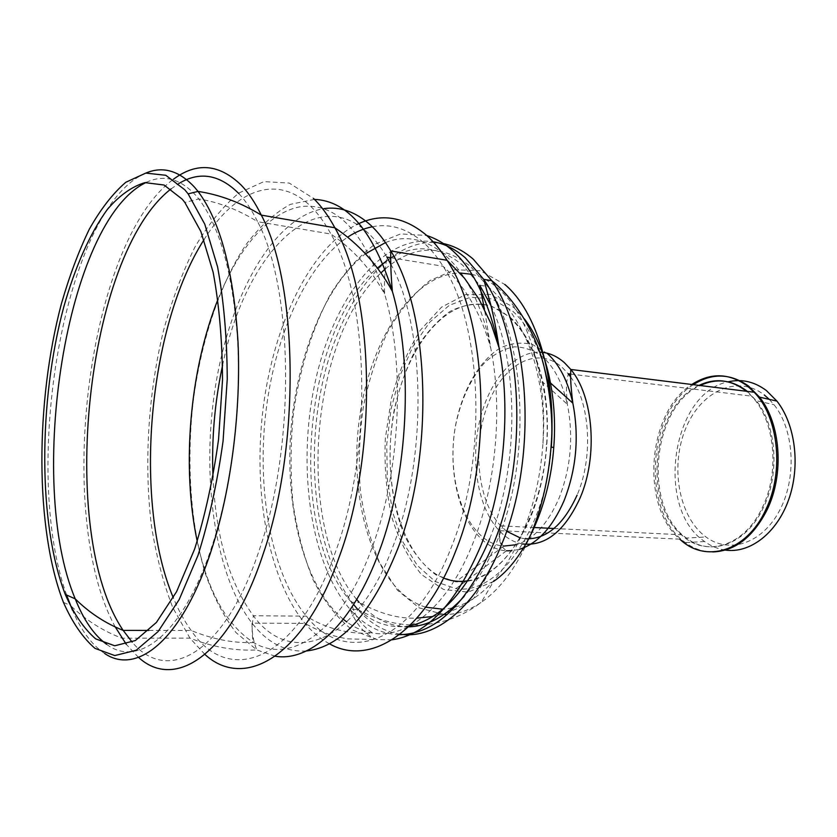 <?xml version="1.0" encoding="UTF-8"?>
<svg xmlns="http://www.w3.org/2000/svg" width="837" height="837" viewBox="0 0 837 837"><rect width="100%" height="100%" fill="white"/><g stroke="black" fill="none" stroke-linecap="round" stroke-linejoin="round"><path stroke-width="0.63" stroke-dasharray="4.18 3.14" d="M531.192 533.671C517.716 565.697 501.091 588.557 481.317 602.263L493.495 581.474L468.145 592.125L443.495 589.457L421.586 574.611C408.843 559.357 398.872 540.064 391.695 516.722C386.328 491.863 384.204 465.77 385.323 438.431L391.423 398.422C398.402 372.716 408.048 349.981 420.362 330.197L441.528 307.169L465.403 294.645L490.179 294.415L513.709 307.367L524.339 318.855M483.608 304.584C492.826 306.06 501.551 310.443 509.775 317.746C534.697 339.393 550.443 390.712 546.603 444.583C543.223 500.568 518.982 552.723 489.771 571.65C482.541 576.494 475.249 579.528 467.893 580.763M443.589 578.064C404.281 561.721 382.886 491.005 392.239 423.784C401.132 356.478 440.304 299.719 481.966 304.354M725.334 550.087C717.916 549.009 711.011 546.153 704.597 541.518C654.858 508.781 671.441 392.888 728.127 381.839M769.276 399.364L774.037 404.721C794.418 430.04 797.023 478.429 779.299 511.051C761.785 543.904 728.912 554.125 705.957 536.977C679.173 517.507 670.018 467.778 685.105 430.009C699.732 391.936 736.801 373.595 764.296 394.97M551.301 447.01C546.027 529.905 497.764 595.662 455.903 588.641L435.271 581.537L417.265 565.446L402.869 541.895L392.752 512.589L387.322 479.434L386.746 444.311L391.015 409.136L399.919 375.813L413.039 346.215L429.779 322.161L449.291 305.338L470.478 297.219L492.02 298.893L512.38 310.862C526.64 323.657 537.417 343.118 544.72 369.274M510.015 317.129C525.354 331.107 536.329 352.827 542.931 382.289C552.399 426.671 546.561 482.332 528.293 522.581C507.777 563.866 483.577 583.609 455.705 581.809L436.087 574.956C424.024 566.021 413.75 553.383 405.265 537.019C390.073 501.938 386.16 454.637 394.164 410.14C399.123 388.274 406.175 368.29 415.33 350.169C425.52 333.639 437.081 320.728 449.992 311.427C463.405 304.637 476.975 302.701 490.691 305.61L510.015 317.129M471.524 274.264C480.867 276.377 489.781 281.117 498.256 288.493C528.314 313.906 547.754 376.681 542.993 443.16C540.765 474.767 534.288 503.874 523.585 530.47C510.172 562.506 493.589 585.115 473.815 598.309C463.478 605.057 453.141 608.687 442.804 609.21M425.709 607.202C377.497 592.397 349.793 509.723 358.257 428.554C366.187 347.334 409.848 273.94 459.994 272.998M385.313 268.928C413.708 244.812 442.135 244.006 470.603 266.501L487.783 286.516C525.626 339.299 531.547 458.812 497.879 539.174C488.41 562.6 477.142 581.694 464.075 596.467M408.571 626.829C390.011 626.84 373.553 618.7 359.199 602.431C379.862 613.751 399.103 618.982 416.92 618.124M356.719 599.512C295.294 527.373 309.596 338.556 380.929 272.914M386.296 261.134C412.181 243.441 437.636 244.802 462.673 265.193L479.768 285.26L487.783 286.516C512.317 306.75 529.675 340.931 536.004 367.37C543.495 398.464 543.977 419.473 542.993 443.16L546.603 444.583M490.984 305.631C519.045 364.085 518.982 467.601 489.655 538.819M409.586 625.856C387.625 629.288 368.28 621.441 351.55 602.326C286.484 531.014 302.178 331.149 377.393 268.07M385.48 242.594C427.571 225.299 475.029 265.465 490.838 348.579C502.943 408.613 496.006 485.544 473.439 541.999C448.569 605.957 407.337 639.374 372.528 633.002C363.425 631.496 354.846 627.823 346.78 621.964M343.285 619.275C305.411 587.647 285.773 512.349 290.47 436.339C295.283 360.308 324.149 285.658 365.445 253.799M372.319 226.764C390.262 223.197 407.441 228.564 423.857 242.856C430.72 249.039 437.113 256.833 443.035 266.239C482.363 324.599 487.783 457.41 451.729 546.258C414.148 644.982 345.399 666.555 306.332 616.147C271.962 574.506 257.126 494.081 265.371 416.397C273.772 338.755 305.223 265.57 347.637 237.164M222.59 365.256C243.975 258.612 312.693 180.415 368.468 233.345C375.07 239.602 381.201 247.522 386.882 257.105L385.857 264.335C385.365 267.034 383.901 282.561 384.685 294.153C405.453 364.241 400.463 471.639 372.36 546.77C342.04 631.161 290.857 665.3 253.695 642.575C226.67 625.333 207.838 591.571 197.218 541.277M390.785 264.157C425.269 326.2 427.738 456.374 393.892 543.998C357.001 645.348 290.585 667.246 253.349 615.739C229.181 582.583 215.737 536.391 212.996 477.163M217.955 299.405C238.399 248.212 269.075 211.468 301.644 206.53C336.715 202.721 364.388 231.922 384.685 294.153C371.304 269.514 353.392 249.478 330.95 234.057C369.284 299.447 372.946 450.808 335.637 551.499C296.591 663.427 228.564 686.277 191.171 630.481C184.433 621.211 178.469 610.288 173.29 597.733M203.987 239.685C234.234 191.003 276.356 172.38 310.925 206.509C318.133 213.602 324.819 222.788 330.95 234.057L257.597 221.69C293.337 288.399 295.723 444.803 259.669 548.842C225.184 654.408 167.452 684.697 132.173 642.146M238.901 193.629C245.649 200.817 251.885 210.171 257.597 221.69C238.378 209.763 218.771 202.177 198.777 198.944C220.445 227.444 233.45 275.676 237.792 343.641C240.941 409.303 231.65 484.037 213.445 541.644C184.935 632.793 138.848 668.909 106.613 644.323M171.041 188.921L178.72 183.606M146.213 182.435C163.592 174.127 180.175 178.501 195.963 195.555L198.777 198.944L184.851 202.46M104.646 653.467C91.986 645.118 81.241 630.679 72.421 610.152M66.604 595.023C20.695 467.988 64.355 207.597 145.837 173.081M138.523 657.39L126.314 644.364M115.255 626.944C54.123 515.969 87.153 242.772 173.29 179.369M204.95 654.482L189.936 638.118L172.725 607.463C163.257 582.971 156.132 555.548 151.371 525.197C143.87 462.955 148.264 393.285 163.477 330.678C171.983 300.106 182.435 272.307 194.822 247.281C208.204 224.389 222.904 206.3 238.922 193.012L263.854 181.629L289.194 183.052L313.467 198.411M275.289 656.25L256.813 649.951L236.076 632.667C223.761 616.524 213.445 596.614 205.117 572.937C190.302 523.23 186.369 461.469 193.253 400.808C201.267 340.429 219.849 283.9 246.13 244.467C259.868 226.367 274.62 212.985 290.376 204.343L314.461 199.394M306.384 650.977C285.71 652.232 267.589 642.952 252.021 623.146C214 573.931 200.943 474.684 215.726 384.717C230.478 294.917 273.668 216.804 323.856 208.654M329.401 643.758C320.571 638.997 312.442 632.207 304.992 623.387C267.861 578.587 252.764 490.744 263.216 407.577C273.793 324.515 310.067 247.909 357.033 224.421M392.103 639.782L376.912 639.625L352.199 629.895C337.091 617.936 324.128 601.384 313.3 580.229C303.904 557.055 297.125 531.38 292.971 503.194C290.366 474.192 290.47 444.698 293.264 414.733C299.301 370.163 312.096 328.324 330.584 294.164C343.861 273.008 358.675 256.352 375.039 244.184L400.651 233.91L426.765 235.511M399.406 634.697C380.887 634.153 364.451 625.71 350.107 609.388C310.192 563.175 297.072 467.255 314.785 383.88C332.289 300.598 381.337 234.172 433.095 241.757M400.086 634.174C384.309 631.736 370.205 623.502 357.755 609.462L350.107 609.388C354.616 619.882 361.636 633.222 376.912 639.625L347.983 638.872C333.524 636.685 319.19 631.527 304.992 623.387L252.021 623.146C251.832 632.793 253.433 641.728 256.813 649.951C235.04 651.04 212.755 647.095 189.936 638.118L121.94 638.212C102.815 630.941 85.656 620.039 70.486 605.486M353.632 604.534C316.804 556.982 305.128 465.947 321.785 386.119C338.347 306.426 383.775 241.548 433.671 242.395M437.374 242.646L443.662 243.64M357.755 609.462C375.698 619.244 393.683 624.402 411.731 624.957C437.552 625.542 460.748 617.978 481.317 602.263C469.965 609.953 458.603 614.013 447.23 614.463M443.987 614.494L419.17 607.882L397.397 590.158L379.852 563.186C370.477 541.382 363.969 517.067 360.308 490.231C358.351 462.641 359.355 434.884 363.321 406.96C368.918 379.579 377.142 354.333 387.981 331.222C400.159 309.972 414.137 293.076 429.925 280.562L454.847 269.744L480.428 270.759L504.784 284.444M693.298 384.675C646.792 413.175 641.613 512.746 685.461 542.627C693.81 548.769 702.902 551.865 712.737 551.939M704.597 541.518L685.461 542.627L679.801 539.154C640.043 505.694 647.367 412.045 691.822 384.486M522.696 543.966C514.012 542.481 506.176 538.045 499.187 530.658C478.335 508.404 470.363 462.788 479.256 422.643C488.055 382.478 513.238 351.571 539.677 352.168M542.24 352.335L542.962 352.419M699.021 385.386C652.693 405.851 641.602 501.415 681.381 534.77C705.403 557.986 744.375 546.843 762.465 507.285C780.136 471.534 774.685 419.557 751.542 396.152L746.342 391.256M747.295 391.381L756.303 400.703C776.516 425.531 780.011 473.763 763.511 507.327C746.437 544.5 710.561 557.044 686.476 538.065C642.659 508.3 651.772 406.625 700.182 385.533M506.605 531.223L500.725 525.866C477.624 501.269 472.016 446.613 487.396 405.725C502.42 364.566 536.977 344.729 562.454 367.652L568.25 373.794L566.712 382.216C566.251 387.834 566.471 395.19 567.35 404.281C573.68 436.422 570.918 467.695 559.064 498.13C547.89 523.826 533.577 539.363 516.126 544.741M570.593 376.891C590.211 403.172 593.464 457.42 577.08 495.148M525.657 538.819L520.352 537.971M519.317 549.344L511.888 550.746M679.801 539.154L499.187 530.658L499.197 535.753C499.197 542.198 501.614 547.22 506.448 550.819C467.506 548.277 443.809 481.84 456.228 422.015C463.426 388.41 479.904 360.192 500.589 347.815C511.187 343.044 521.828 341.946 532.52 344.52L547.492 353.643M534.299 527.53L500.725 525.866L499.877 529.999C499.386 530.742 498.339 542.784 503.811 546.08C466.743 543.443 444.206 479.779 456.207 422.507C461.804 397.91 471.262 377.989 484.592 362.756C493.809 354.25 503.571 348.956 513.887 346.863C524.244 346.821 534.079 350.368 543.38 357.504C554.607 367.882 562.6 383.472 567.35 404.281L542.931 382.289M489.771 571.65L473.815 598.309C463.185 606.835 449.49 612.904 432.75 616.513M148.902 630.407L191.171 630.481C212.493 639.238 233.335 643.266 253.695 642.575C251.403 636.518 252.251 623.91 252.617 621.692L253.349 615.739L306.332 616.147C323.563 627.258 347.313 634.77 372.528 633.002C360.475 624.475 353.486 614.243 351.55 602.326L359.199 602.431M390.753 257.733L443.035 266.239C452.848 275.101 461.522 285.49 469.034 297.407C478.628 313.028 485.899 330.081 490.838 348.579L484.445 309.104M63.434 602.378L69.973 605.266M554.01 528.492L681.381 534.77L686.476 538.065L705.957 536.977M570.625 374.087L751.542 396.152L756.303 400.703L774.037 404.721M506.448 550.819L455.903 588.641M503.811 546.08L455.705 581.809"/><path stroke-width="1.26" d="M524.339 318.855C545.808 346.152 557.861 396.393 553.749 447.596C549.553 506.531 524.088 560.916 493.495 581.474M467.893 580.763C459.482 582.123 451.384 581.223 443.589 578.064M481.966 304.354L483.608 304.584M182.163 199.133L184.851 202.46L200.87 231.504L213.153 272.318C219.168 304.773 222.297 340.628 222.516 379.872L218.551 439.446C213.079 479.067 205.107 515.602 194.634 549.051L176.638 591.571L156.404 622.456L135.343 640.546L114.753 645.777L95.711 638.893C84.035 628.828 73.886 614.002 65.276 594.427C37.947 523.554 38.376 401.739 63.738 307.074C75.027 267.139 89.957 233.22 107.45 209.334C119.503 195.387 131.995 186.494 144.927 182.623L164.052 185.019L182.163 199.133M184.778 189.758L188.137 193.881L204.793 224.222L217.568 266.825C223.814 300.703 227.047 338.117 227.245 379.077L223.05 441.225C217.306 482.53 208.947 520.583 197.992 555.391L179.191 599.564L158.099 631.569L136.18 650.244L114.774 655.57L95.01 648.382C82.894 637.93 72.369 622.592 63.434 602.378C34.903 528.681 35.227 402.377 61.394 303.789C69.325 276.22 78.615 251.393 89.266 229.296C100.586 209.208 112.754 193.546 125.77 182.299L145.764 173.102L165.789 175.278L184.778 189.758M728.127 381.839C741.603 378.701 754.346 381.599 766.347 390.523L776.924 401.111C795.443 424.474 800.643 466.251 788.632 499.773C776.705 533.357 749.847 553.665 725.334 550.087M764.296 394.97L769.276 399.364M544.72 369.274L547.293 380.092C551.656 401.195 552.995 423.501 551.301 447.01M442.804 609.21L425.709 607.202M459.994 272.998L471.524 274.264M464.075 596.467C446.037 616.283 427.54 626.4 408.571 626.829M359.199 602.431L356.719 599.512M380.929 272.914L385.313 268.928M484.445 309.104L479.768 285.26L490.984 305.631M489.655 538.819C467.705 590.357 441.015 619.37 409.586 625.856M377.393 268.07L386.296 261.134M346.78 621.964L343.285 619.275M365.445 253.799L385.48 242.594M347.637 237.164C355.673 231.912 363.896 228.449 372.319 226.764M390.753 257.733L386.882 257.105L390.785 264.157M212.996 477.163C211.479 439.456 214.68 402.158 222.59 365.256M197.218 541.277C181.43 466.69 189.696 370.205 217.955 299.405M173.29 597.733C132.957 501.75 147.908 327.413 203.987 239.685M132.173 642.146L123.154 630.376C56.906 532.981 85.845 254.72 171.041 188.921M178.72 183.606C199.509 170.989 219.576 174.337 238.901 193.629M106.613 644.323C94.152 635.252 83.69 620.102 75.225 598.863C25.738 481.557 66.039 220.288 146.213 182.435M145.837 173.081C162.849 165.893 179.097 170.612 194.561 187.237L198.024 191.411C220.267 221.01 233.586 271.01 237.98 341.402C241.14 409.419 231.462 486.778 212.629 546.299C183.742 638.547 137.53 676.202 104.646 653.467M72.421 610.152L66.604 595.023M173.29 179.369C196.58 161.897 219.273 163.864 241.359 185.27C248.579 192.834 255.233 202.795 261.322 215.13C298.244 284.392 300.577 446.56 263.121 554.094C229.704 655.842 174.849 690.745 138.523 657.39M126.314 644.364L115.255 626.944M313.467 198.411C321.178 205.892 328.303 215.674 334.852 227.748C374.432 295.628 378.083 452.535 339.33 556.595C303.894 657.62 244.122 690.431 204.95 654.482M314.461 199.394C347.627 200.817 373.595 231.462 392.365 291.349C413.624 363.76 408.299 474.192 379.245 551.321C352.816 624.151 310.569 662.109 275.289 656.25M323.856 208.654C340.303 206.268 356.039 211.897 371.053 225.551C378.136 232.184 384.717 240.648 390.785 250.943C429.852 312.714 434.518 454.376 397.711 548.884C371.848 613.082 341.402 647.106 306.384 650.977M357.033 224.421C380.856 212.849 404.009 216.459 426.493 235.26C433.859 241.82 440.712 250.158 447.042 260.276C487.741 321 493.234 458.979 455.705 551.028C423.972 633.714 369.337 666.807 329.401 643.758M426.765 235.511C460.925 246.716 485.021 284.12 499.061 347.732C511.261 409.523 503.947 488.253 480.71 546.017C456.144 603.55 426.608 634.802 392.103 639.782M433.095 241.757C444.332 243.598 455.077 248.955 465.32 257.827L483.723 279.37C522.801 334.601 528.733 459.586 493.663 543.422C467.36 603.623 435.941 634.048 399.406 634.697M443.662 243.64C453.968 245.858 463.834 251.037 473.261 259.167L491.758 280.657C531.024 335.742 537.061 460.256 501.907 543.757C476.923 606.637 435.449 639.834 400.086 634.174M357.755 609.462L353.632 604.534M433.671 242.395L437.374 242.646M447.23 614.463L443.987 614.494M504.784 284.444C536.454 310.841 556.783 377.288 551.049 446.948C548.517 478.366 541.895 507.274 531.192 533.671M712.737 551.939C734.938 551.133 753.018 537.176 766.974 510.068C784.489 474.569 780.837 423.47 759.494 397.125L748.686 386.181C730.523 373.218 712.057 372.716 693.298 384.675M691.822 384.486C710.623 372.444 729.121 372.925 747.326 385.93L754.189 392.239C778.661 417.077 784.384 472.183 765.625 510.026C746.395 551.918 705.183 563.594 679.801 539.154M542.962 352.419C550.589 353.371 557.745 356.803 564.431 362.703L570.792 369.462C593.506 396.11 598.225 456.479 580.02 498.12C564.713 531.15 545.609 546.435 522.696 543.966M539.677 352.168L542.24 352.335M746.342 391.256L745.296 390.419C730.481 379.506 715.049 377.822 699.021 385.386M700.182 385.533C716.179 378.031 731.559 379.726 746.342 390.607L747.295 391.381M570.625 374.087L568.25 373.794L570.593 376.891M577.08 495.148C563.5 524.872 546.362 539.436 525.657 538.819M520.352 537.971L506.605 531.223M547.492 353.643C559.409 364.566 567.863 381.076 572.843 403.172C579.33 436.663 576.4 469.201 564.023 500.808C552.368 527.498 537.469 543.673 519.317 549.344M511.888 550.746L506.448 550.819M516.126 544.741L503.811 546.08M416.92 618.124L432.75 616.513M65.276 594.427L75.225 598.863C89.318 612.768 105.295 623.272 123.154 630.376L148.902 630.407M188.137 193.881L198.024 191.411C219.587 194.644 240.679 202.544 261.322 215.13L334.852 227.748C358.916 244.017 378.094 265.214 392.365 291.349C390.984 275.645 390.45 262.18 390.785 250.943L447.042 260.276L464.472 278.219L479.203 299.447L491.152 323.982L499.061 347.732C496.623 331.442 493.84 317.045 490.723 304.553L483.723 279.37L491.758 280.657C519.17 302.439 538.181 340.795 544.238 367.412C550.976 397.345 553.247 423.857 551.049 446.948L553.749 447.596M547.293 380.092L572.843 403.172C571.347 391.392 570.604 382.09 570.604 375.269L570.792 369.462L754.189 392.239L759.494 397.125L776.924 401.111M534.299 527.53L554.01 528.492"/></g></svg>
